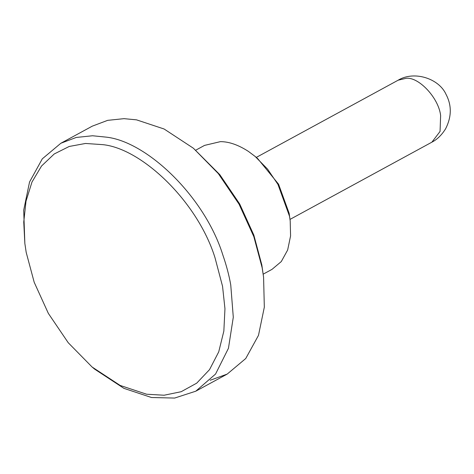<?xml version="1.0" encoding="UTF-8"?>
<svg xmlns="http://www.w3.org/2000/svg" width="474" height="474" viewBox="0 0 474 474"><rect width="100%" height="100%" fill="white"/><g stroke="black" fill="none" stroke-linecap="round" stroke-linejoin="round"><path stroke-width="0.71" d="M24.849 243.44L23.7 210.178L29.548 181.998L42.287 158.849L60.838 143.267L76.243 137.448L92.56 135.76L105.992 137.11C146.822 141.341 204.756 196.728 222.869 255.077C226.453 265.446 229.084 275.394 230.749 284.921L233.291 317.236L228.45 348.277L215.563 374.039L195.774 391.198L174.639 398.065L151.508 397.514L123.915 388.354L94.634 369.133L92.11 367.024L120.171 385.445L146.614 394.226L164.111 395.227L181.192 391.702L196.716 383.152L209.526 369.643L218.721 351.88L223.847 331.095L224.96 308.758L222.555 286.326L215 257.72C197.64 201.806 142.123 148.723 102.994 144.665L85.521 143.462L69.228 146.46L54.237 153.967L41.546 166.001L31.977 182.04L26.023 201.13L23.753 222.022L24.849 243.44L26.2 252.417L34.193 282.273L48.354 313.409L68.232 342.726L92.11 367.024M193.392 148.232L219.794 174.639L239.678 203.95L253.839 235.086L261.826 264.948L263.58 277.189L262.169 267.822L253.833 236.668L239.05 204.176L218.307 173.585L193.392 148.232L164.111 129.005L136.518 119.845L123.981 118.66L107.663 120.349L92.258 126.167L60.838 143.267M210.183 380.261L227.194 374.093L245.745 358.516L258.484 335.367L264.326 307.188L263.58 277.189M263.206 274.15L272.011 269.362L281.283 261.571L287.659 249.994L290.58 235.91L290.201 220.908L289.501 216.227L277.942 184.404L267.567 169.105L255.113 156.426L248.37 151.372C238.28 144.866 228.954 141.625 220.404 141.643L204.543 145.4L195.738 150.187M255.113 156.426L257.637 158.535L278.564 184.179L289.158 213.347L290.201 220.908M290.017 219.391L431.885 142.176L440.056 131.446L440.63 115.609C438.746 97.911 418.578 76.622 406.082 78.317L398.154 80.195L256.286 157.409M195.774 391.198L227.194 374.093M398.154 80.195C414.288 70.383 439.06 78.607 446.028 94.35C451.835 105.364 451.686 116.865 445.572 128.839C441.703 135.049 437.141 139.498 431.885 142.176"/></g></svg>
